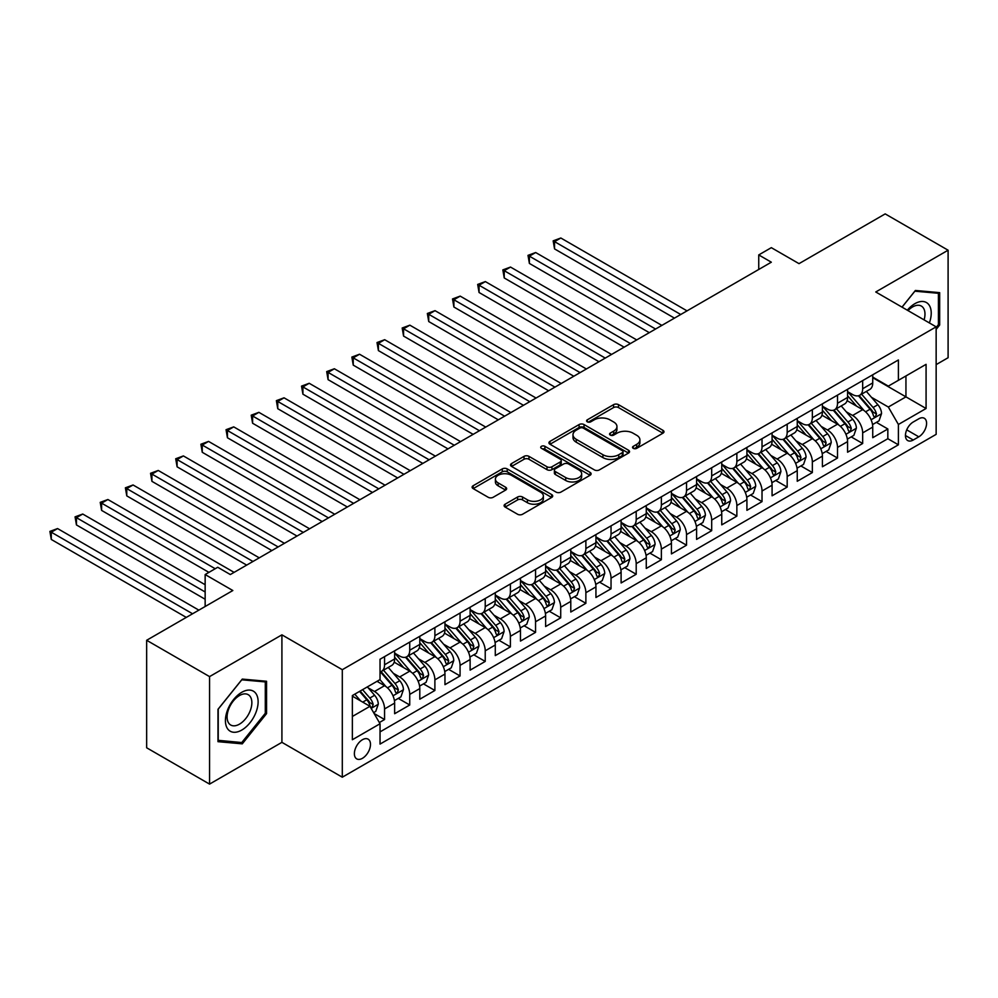 <?xml version="1.0" encoding="UTF-8"?>
<svg xmlns="http://www.w3.org/2000/svg" width="998" height="998" viewBox="0 0 998 998"><rect width="100%" height="100%" fill="white"/><g stroke="black" fill="none" stroke-linecap="round" stroke-linejoin="round"><path stroke-width="1.5" d="M633.256 448.339A2.445 1.41 0 0 0 636.712 448.339L662.959 433.182A3.493 2.021 0 0 0 663.982 431.76A3.493 2.021 0 0 0 662.959 430.338L618.498 404.664A3.493 2.021 0 0 0 613.558 404.664L587.311 419.821A2.445 1.41 0 0 0 586.599 420.819A2.445 1.41 0 0 0 587.311 421.817A2.445 1.41 0 0 0 590.766 421.817L594.172 419.859A11.178 6.45 0 0 1 609.978 419.859L613.683 421.992A11.178 6.45 0 0 1 616.951 426.558A11.178 6.45 0 0 1 613.683 431.124L610.277 433.082A2.445 1.41 0 0 0 609.566 434.08A2.445 1.41 0 0 0 610.277 435.078A2.445 1.41 0 0 0 613.745 435.078L617.138 433.12A11.178 6.45 0 0 1 632.944 433.12L636.649 435.253A11.178 6.45 0 0 1 639.918 439.819A11.178 6.45 0 0 1 636.649 444.384L633.256 446.343A2.445 1.41 0 0 0 632.532 447.341A2.445 1.41 0 0 0 633.256 448.339L633.256 446.343M362.424 758.318A11.39 6.574 120 0 0 369.871 748.288A11.39 6.574 120 0 0 368.125 739.169A11.39 6.574 120 0 0 362.424 739.73A11.39 6.574 120 0 0 354.989 749.76A11.39 6.574 120 0 0 356.735 758.892A11.39 6.574 120 0 0 362.424 758.318M505.125 504.202A3.493 2.021 0 0 0 504.102 505.624A3.493 2.021 0 0 0 505.125 507.059L517.6 514.257A3.493 2.021 0 0 0 522.54 514.257L551.682 497.428A3.493 2.021 0 0 0 552.705 496.006A3.493 2.021 0 0 0 551.682 494.571L507.221 468.91A3.493 2.021 0 0 0 502.281 468.91L473.139 485.739A3.493 2.021 0 0 0 472.116 487.161A3.493 2.021 0 0 0 473.139 488.583L488.209 497.291A3.493 2.021 0 0 0 493.149 497.291L505.624 490.08A3.493 2.021 0 0 0 506.647 488.658A3.493 2.021 0 0 0 505.624 487.236L498.152 482.92A9.344 5.389 0 0 1 495.407 479.102A9.344 5.389 0 0 1 501.183 474.125A9.344 5.389 0 0 1 511.363 475.285L540.629 492.189A9.344 5.389 0 0 1 543.374 496.006A9.344 5.389 0 0 1 537.598 500.984A9.344 5.389 0 0 1 527.418 499.823L522.54 497.004A3.493 2.021 0 0 0 517.6 497.004L505.125 504.202L505.125 507.059M936.149 364.619L948.1 357.721L948.1 250.211L885.189 213.896L799.011 263.647L771.329 247.666L758.742 254.927L771.329 262.2L230.326 574.549L217.739 567.276L205.151 574.549L205.151 606.51M209.555 676.607L209.555 784.104L281.91 742.337L281.91 634.84L209.555 676.607L146.656 640.279L232.833 590.529L205.151 574.549M281.91 634.84L342.302 669.695L936.149 326.845L936.149 434.355L342.302 777.205L342.302 669.695M948.1 250.211L875.757 291.977L936.149 326.845M594.409 469.908A3.493 2.021 0 0 0 599.349 469.908L628.503 453.08A3.493 2.021 0 0 0 629.526 451.657A3.493 2.021 0 0 0 628.503 450.223L584.042 424.562A3.493 2.021 0 0 0 579.102 424.562L549.96 441.39A3.493 2.021 0 0 0 548.937 442.813A3.493 2.021 0 0 0 549.96 444.235L594.409 469.908M542.413 448.863A2.445 1.41 0 0 1 544.896 449.212L544.896 446.306L590.092 472.403A3.493 2.021 0 0 1 591.115 473.825A3.493 2.021 0 0 1 590.092 475.26L560.951 492.076A3.493 2.021 0 0 1 556.011 492.076L511.55 466.415L511.55 463.559A3.493 2.021 0 0 0 510.527 464.993A3.493 2.021 0 0 0 511.55 466.415M511.55 463.559L524.025 456.36A3.493 2.021 0 0 1 528.965 456.36L546.991 466.765A3.493 2.021 0 0 0 551.931 466.765L560.202 461.999A3.493 2.021 0 0 0 561.225 460.565A3.493 2.021 0 0 0 560.202 459.142L541.427 448.302A2.445 1.41 0 0 1 540.716 447.304A2.445 1.41 0 0 1 542.226 446.006A2.445 1.41 0 0 1 544.896 446.306M209.555 784.104L146.656 747.789L146.656 640.279M379.352 722.552L384.567 719.533L374.125 713.508M368.187 687.847L374.5 691.489A14.234 8.221 60 0 1 384.567 708.929L394.634 703.116L394.634 713.72L409.729 705L398.289 698.4M393.349 673.313L399.674 676.968A14.234 8.221 60 0 1 409.729 694.396L419.796 688.583L419.796 699.199L434.891 690.479L423.451 683.867M418.511 658.792L424.836 662.435A14.234 8.221 60 0 1 434.891 679.875L444.958 674.062L444.958 684.665L460.066 675.945L448.613 669.334M443.673 644.259L449.998 647.914A14.234 8.221 60 0 1 460.066 665.342L470.12 659.528L470.12 670.145L485.228 661.425L473.776 654.813M468.835 629.738L475.16 633.381A14.234 8.221 60 0 1 485.228 650.821L495.282 645.007L495.282 655.611L510.39 646.891L498.938 640.279M493.998 615.205L500.322 618.86A14.234 8.221 60 0 1 510.39 636.287L520.457 630.474L520.457 641.078L535.552 632.37L524.1 625.758M519.172 600.684L525.484 604.326A14.234 8.221 60 0 1 535.552 621.766L545.619 615.953L545.619 626.557L560.714 617.837L549.262 611.225M544.334 586.15L550.646 589.793A14.234 8.221 60 0 1 560.714 607.233L570.781 601.42L570.781 612.024L585.876 603.316L574.424 596.704M569.496 571.629L575.809 575.272A14.234 8.221 60 0 1 585.876 592.7L595.943 586.899L595.943 597.503L611.038 588.783L599.586 582.171M594.658 557.096L600.971 560.739A14.234 8.221 60 0 1 611.038 578.179L621.105 572.365L621.105 582.969L636.2 574.249L624.748 567.65M619.82 542.563L626.133 546.218A14.234 8.221 60 0 1 636.2 563.645L646.267 557.832L646.267 568.448L661.362 559.728L649.91 553.117M644.982 528.042L651.295 531.684A14.234 8.221 60 0 1 661.362 549.125L671.429 543.311L671.429 553.915L686.524 545.195L675.085 538.583M670.145 513.508L676.469 517.164A14.234 8.221 60 0 1 686.524 534.591L696.592 528.778L696.592 539.394L711.686 530.674L700.247 524.062M695.307 498.988L701.631 502.63A14.234 8.221 60 0 1 711.686 520.07L721.754 514.257L721.754 524.861L736.861 516.141L725.409 509.529M720.469 484.454L726.794 488.109A14.234 8.221 60 0 1 736.861 505.537L746.916 499.724L746.916 510.327L762.023 501.62L750.571 495.008M745.631 469.933L751.956 473.576A14.234 8.221 60 0 1 762.023 491.016L772.078 485.203L772.078 495.806L787.185 487.086L775.733 480.475M770.793 455.4L777.118 459.043A14.234 8.221 60 0 1 787.185 476.483L797.252 470.669L797.252 481.273L812.347 472.565L800.895 465.954M795.967 440.879L802.28 444.522A14.234 8.221 60 0 1 812.347 461.949L822.414 456.148L822.414 466.752L837.509 458.032L826.057 451.42M821.129 426.346L827.442 429.988A14.234 8.221 60 0 1 837.509 447.428L847.576 441.615L847.576 452.219L862.671 443.499L862.671 432.895A14.234 8.221 -120 0 0 852.604 415.467L846.292 411.812M851.219 436.899L862.671 443.499M394.634 703.116A14.234 8.221 -120 0 0 384.567 685.688L377.019 681.322M419.796 688.583A14.234 8.221 -120 0 0 409.729 671.155L394.173 662.173M444.958 674.062A14.234 8.221 -120 0 0 434.891 656.622L419.335 647.64M470.12 659.528A14.234 8.221 -120 0 0 460.066 642.101L444.497 633.119M495.282 645.007A14.234 8.221 -120 0 0 485.228 627.567L469.659 618.585M520.457 630.474A14.234 8.221 -120 0 0 510.39 613.046L494.821 604.064M545.619 615.953A14.234 8.221 -120 0 0 535.552 598.513L519.983 589.531M570.781 601.42A14.234 8.221 -120 0 0 560.714 583.992L545.145 574.998M595.943 586.899A14.234 8.221 -120 0 0 585.876 569.459L570.32 560.477M621.105 572.365A14.234 8.221 -120 0 0 611.038 554.938L595.482 545.943M646.267 557.832A14.234 8.221 -120 0 0 636.2 540.405L620.644 531.423M671.429 543.311A14.234 8.221 -120 0 0 661.362 525.871L645.806 516.889M696.592 528.778A14.234 8.221 -120 0 0 686.524 511.35L670.968 502.368M721.754 514.257A14.234 8.221 -120 0 0 711.686 496.817L696.13 487.835M746.916 499.724A14.234 8.221 -120 0 0 736.861 482.296L721.292 473.314M772.078 485.203A14.234 8.221 -120 0 0 762.023 467.763L746.454 458.781M797.252 470.669A14.234 8.221 -120 0 0 787.185 453.242L771.616 444.247M822.414 456.148A14.234 8.221 -120 0 0 812.347 438.708L796.778 429.726M847.576 441.615A14.234 8.221 -120 0 0 837.509 424.187L821.94 415.193M918.784 418.811L913.245 422.004A11.028 6.375 120 0 0 906.047 431.722A11.028 6.375 120 0 0 907.731 440.567A11.028 6.375 120 0 0 913.245 440.018L918.784 436.825A11.028 6.375 120 0 0 925.994 427.094A11.028 6.375 120 0 0 924.298 418.262A11.028 6.375 120 0 0 918.784 418.811M352.356 716.477L369.971 706.31L380.038 723.75L380.038 744.084L898.4 444.809L898.4 424.474L888.332 407.034L871.454 397.291M380.038 723.75L352.356 739.73L352.356 695.556L380.038 679.576L380.038 659.241L898.4 359.966L898.4 380.313L926.082 364.332L926.082 408.494L898.4 424.474M394.634 653.141L399.674 656.048A14.234 8.221 60 0 0 406.785 656.746L416.852 650.945A14.234 8.221 -120 0 0 419.796 644.421L419.796 636.287M419.796 638.608L424.836 641.514A14.234 8.221 60 0 0 431.947 642.225L442.014 636.412A14.234 8.221 -120 0 0 444.958 629.9L444.958 621.754M444.958 624.087L449.998 626.994A14.234 8.221 60 0 0 457.109 627.692L467.176 621.879A14.234 8.221 -120 0 0 470.12 615.367L470.12 607.233M470.12 609.553L475.16 612.46A14.234 8.221 60 0 0 482.271 613.171L492.338 607.358A14.234 8.221 -120 0 0 495.282 600.846L495.282 592.7M495.282 595.033L500.322 597.939A14.234 8.221 60 0 0 507.433 598.638L517.5 592.824A14.234 8.221 -120 0 0 520.457 586.313L520.457 578.179M520.457 580.499L525.484 583.406A14.234 8.221 60 0 0 532.608 584.117L542.663 578.304A14.234 8.221 -120 0 0 545.619 571.779L545.619 563.645M545.619 565.978L550.646 568.885A14.234 8.221 60 0 0 557.77 569.584L567.825 563.77A14.234 8.221 -120 0 0 570.781 557.258L570.781 549.125M570.781 551.445L575.809 554.352A14.234 8.221 60 0 0 582.932 555.05L592.999 549.249A14.234 8.221 -120 0 0 595.943 542.725L595.943 534.591M595.943 536.912L600.971 539.818A14.234 8.221 60 0 0 608.094 540.529L618.161 534.716A14.234 8.221 -120 0 0 621.105 528.204L621.105 520.07M621.105 522.391L626.133 525.297A14.234 8.221 60 0 0 633.256 525.996L643.323 520.195A14.234 8.221 -120 0 0 646.267 513.671L646.267 505.537M646.267 507.857L651.295 510.764A14.234 8.221 60 0 0 658.418 511.475L668.485 505.662A14.234 8.221 -120 0 0 671.429 499.15L671.429 491.004M671.429 493.336L676.469 496.243A14.234 8.221 60 0 0 683.58 496.942L693.647 491.128A14.234 8.221 -120 0 0 696.592 484.616L696.592 476.483M696.592 478.803L701.631 481.71A14.234 8.221 60 0 0 708.742 482.421L718.81 476.607A14.234 8.221 -120 0 0 721.754 470.095L721.754 461.949M721.754 464.282L726.794 467.189A14.234 8.221 60 0 0 733.904 467.887L743.972 462.074A14.234 8.221 -120 0 0 746.916 455.562L746.916 447.428M746.916 449.749L751.956 452.655A14.234 8.221 60 0 0 759.066 453.366L769.134 447.553A14.234 8.221 -120 0 0 772.078 441.029L772.078 432.895M772.078 435.228L777.118 438.122A14.234 8.221 60 0 0 784.228 438.833L794.296 433.02A14.234 8.221 -120 0 0 797.252 426.508L797.252 418.374M797.252 420.694L802.28 423.601A14.234 8.221 60 0 0 809.39 424.3L819.458 418.499A14.234 8.221 -120 0 0 822.414 411.974L822.414 403.841M822.414 406.161L827.442 409.068A14.234 8.221 60 0 0 834.565 409.779L844.62 403.965A14.234 8.221 -120 0 0 847.576 397.454L847.576 389.32M380.038 731.883L887.833 438.708L887.833 428.978L872.739 437.698L872.739 427.082A14.234 8.221 -120 0 0 862.671 409.654L847.115 400.672M847.576 391.64L852.604 394.547A14.234 8.221 -120 0 0 859.727 395.245A14.234 8.221 -120 0 0 862.671 388.733L862.671 380.6M859.727 395.245L869.782 389.445A14.234 8.221 -120 0 0 872.739 382.92L872.739 374.786M384.567 656.622L384.567 664.768A14.234 8.221 60 0 1 381.623 671.28A14.234 8.221 60 0 1 380.038 671.854M381.623 671.28L391.69 665.466A14.234 8.221 -120 0 0 394.634 658.954L394.634 650.821M409.729 642.101L409.729 650.234A14.234 8.221 60 0 1 406.785 656.746M434.891 627.567L434.891 635.701A14.234 8.221 60 0 1 431.947 642.225M460.066 613.046L460.066 621.18A14.234 8.221 60 0 1 457.109 627.692M485.228 598.513L485.228 606.647A14.234 8.221 60 0 1 482.271 613.171M510.39 583.992L510.39 592.126A14.234 8.221 60 0 1 507.433 598.638M535.552 569.459L535.552 577.592A14.234 8.221 60 0 1 532.608 584.117M560.714 554.925L560.714 563.072A14.234 8.221 60 0 1 557.77 569.584M585.876 540.405L585.876 548.538A14.234 8.221 60 0 1 582.932 555.05M611.038 525.871L611.038 534.017A14.234 8.221 60 0 1 608.094 540.529M636.2 511.35L636.2 519.484A14.234 8.221 60 0 1 633.256 525.996M661.362 496.817L661.362 504.951A14.234 8.221 60 0 1 658.418 511.475M686.524 482.296L686.524 490.43A14.234 8.221 60 0 1 683.58 496.942M711.686 467.763L711.686 475.896A14.234 8.221 60 0 1 708.742 482.421M736.861 453.242L736.861 461.375A14.234 8.221 60 0 1 733.904 467.887M762.023 438.708L762.023 446.842A14.234 8.221 60 0 1 759.066 453.366M787.185 424.175L787.185 432.321A14.234 8.221 60 0 1 784.228 438.833M812.347 409.654L812.347 417.788A14.234 8.221 60 0 1 809.39 424.3M837.509 395.121L837.509 403.267A14.234 8.221 60 0 1 834.565 409.779M837.509 447.428L837.509 458.032M812.347 461.949L812.347 472.565M787.185 476.483L787.185 487.086M762.023 491.016L762.023 501.62M736.861 505.537L736.861 516.141M711.686 520.07L711.686 530.674M686.524 534.591L686.524 545.195M661.362 549.125L661.362 559.728M636.2 563.645L636.2 574.249M611.038 578.179L611.038 588.783M585.876 592.7L585.876 603.316M560.714 607.233L560.714 617.837M535.552 621.766L535.552 632.37M510.39 636.287L510.39 646.891M485.228 650.821L485.228 661.425M460.066 665.342L460.066 675.945M434.891 679.875L434.891 690.479M409.729 694.396L409.729 705M384.567 708.929L384.567 719.533M369.971 706.31L352.356 696.142M888.332 407.034L905.947 396.867L905.947 375.947L926.082 364.332M872.739 377.693L926.082 408.494M872.739 377.107L888.332 386.114L898.4 380.313M281.91 742.337L342.302 777.205M758.742 254.927L758.742 269.46M876.381 422.366L887.833 428.978M887.833 438.708L898.4 444.809M936.149 329.402L939.667 325.024L939.667 292.639L915.391 290.468L902.005 307.135M217.988 741.676L242.277 743.847L266.553 713.632L266.553 681.26L242.277 679.089L217.988 709.304L217.988 741.676M938.407 324.288L939.667 325.024M265.293 712.909L266.553 713.632M239.707 742.362L242.277 743.847M634.229 448.688L636.649 447.291A11.178 6.45 0 0 0 639.918 442.725L639.918 439.819M616.951 426.558L616.951 429.464A11.178 6.45 0 0 1 613.683 434.03L611.263 435.427M662.909 433.219L618.498 407.571A3.493 2.021 0 0 0 613.558 407.571L588.284 422.166M628.453 453.104L584.042 427.468A3.493 2.021 0 0 0 579.102 427.468L549.998 444.272M622.328 452.655A2.445 1.41 0 0 0 623.039 451.657A2.445 1.41 0 0 0 622.328 450.659L583.294 428.13A2.445 1.41 0 0 0 579.838 428.13L576.258 430.188A11.178 6.45 0 0 0 572.989 434.754A11.178 6.45 0 0 0 576.258 439.32L602.929 454.726A11.178 6.45 0 0 0 618.748 454.726L622.328 452.655L622.328 455.562A2.445 1.41 0 0 0 623.039 454.564L623.039 451.657M572.989 434.754L572.989 437.66A11.178 6.45 0 0 0 576.258 442.226L576.258 439.32M622.328 455.562L618.748 457.62A11.178 6.45 0 0 1 602.929 457.62L576.258 442.226M511.6 466.44L524.025 459.267L524.025 456.36M561.225 460.565L561.225 463.471A3.493 2.021 0 0 1 560.202 464.893L551.931 469.671A3.493 2.021 0 0 1 546.991 469.671L528.965 459.267A3.493 2.021 0 0 0 524.025 459.267M544.896 449.212L590.043 475.285M565.704 477.568A9.344 5.389 0 0 0 575.883 478.741A9.344 5.389 0 0 0 581.647 473.763A9.344 5.389 0 0 0 578.915 469.946L568.598 463.995A3.493 2.021 0 0 0 563.658 463.995L555.387 468.761A3.493 2.021 0 0 0 554.364 470.195A3.493 2.021 0 0 0 555.387 471.617L565.704 477.568L565.704 480.475A9.344 5.389 0 0 0 575.883 481.647A9.344 5.389 0 0 0 581.647 476.657L581.647 473.763M554.364 470.195L554.364 473.102A3.493 2.021 0 0 0 555.387 474.524L555.387 471.617M565.704 480.475L555.387 474.524M543.374 496.006L543.374 498.913A9.344 5.389 0 0 1 537.598 503.89A9.344 5.389 0 0 1 527.418 502.718L522.54 499.911A3.493 2.021 0 0 0 517.6 499.911L505.175 507.084M495.407 479.102L495.407 482.009A9.344 5.389 0 0 0 498.152 485.826L498.152 482.92M505.574 490.118L498.152 485.826M551.632 497.453L507.221 471.817A3.493 2.021 0 0 0 502.281 471.817L473.189 488.621M872.526 424.599L879.026 420.844L881.546 413.571A9.431 5.439 -120 0 0 877.866 404.726L866.376 391.416M864.068 410.577L850.433 394.784A27.22 15.719 -120 0 0 847.576 391.79M856.596 406.149L848.961 397.316A22.592 13.049 -120 0 0 847.576 395.794M687.036 310.865L560.839 238.011L554.551 241.641L554.551 248.901L674.448 318.125M858.442 395.757L870.069 409.23A9.431 5.439 60 0 1 873.437 415.717L874.123 416.84L875.396 416.665L876.456 413.983A9.431 5.439 -120 0 0 873.088 407.483L861.586 394.173M859.128 395.545L871.616 410.003A4.803 2.769 60 0 1 872.826 411.887L876.456 413.983M554.551 248.901L553.166 240.842L680.736 314.495M553.166 240.842L560.839 238.011M929.375 322.94A23.129 13.361 120 0 0 914.879 303.679A23.129 13.361 120 0 0 907.307 310.191M924.098 319.884A17.515 10.117 120 0 0 921.354 306.074A17.515 10.117 120 0 0 912.596 306.935A17.515 10.117 120 0 0 908.005 310.603M902.042 307.159L914.879 291.191L938.407 293.287L938.407 324.662L936.149 327.481M936.848 292.389L938.407 293.287M255.937 712.447A23.129 13.361 120 0 0 249.949 690.105A23.129 13.361 120 0 0 227.606 709.915A23.129 13.361 120 0 0 233.594 732.258A23.129 13.361 120 0 0 255.937 712.447M250.199 710.813A17.515 10.117 120 0 0 248.228 694.683A17.515 10.117 120 0 0 228.754 708.892A17.515 10.117 120 0 0 230.725 725.022A17.515 10.117 120 0 0 250.199 710.813M218.238 740.454L218.238 709.079L241.766 679.813L265.293 681.908L265.293 713.283L241.766 742.549L217.988 740.304M263.734 681.01L265.293 681.908M847.364 439.12L853.864 435.365L856.384 428.105A9.431 5.439 -120 0 0 852.704 419.247L841.214 405.936M838.906 425.098L825.271 409.317A27.22 15.719 -120 0 0 822.414 406.323M831.434 420.669L823.799 411.837A22.592 13.049 -120 0 0 822.414 410.328M661.874 325.398L535.677 252.531L529.389 256.162L529.389 263.435L649.286 332.658M833.28 410.29L844.907 423.751A9.431 5.439 60 0 1 848.263 430.25L848.949 431.373L850.234 431.186L851.294 428.504A9.431 5.439 -120 0 0 847.926 422.004L836.424 408.693M833.966 410.066L846.454 424.537A4.803 2.769 60 0 1 847.664 426.42L851.294 428.504M529.389 263.435L528.004 255.363L655.574 329.028M528.004 255.363L535.677 252.531M822.202 453.653L828.702 449.898L831.222 442.625A9.431 5.439 -120 0 0 827.542 433.781L816.052 420.47M813.744 439.631L800.109 423.838A27.22 15.719 -120 0 0 797.252 420.857M806.259 435.203L798.637 426.371A22.592 13.049 -120 0 0 797.252 424.849M636.699 339.919L510.514 267.065L504.227 270.695L504.227 277.955L624.124 347.179M808.118 424.811L819.745 438.284A9.431 5.439 60 0 1 823.101 444.771L823.787 445.894L825.072 445.719L826.119 443.037A9.431 5.439 -120 0 0 822.764 436.538L811.262 423.227M808.804 424.599L821.292 439.07A4.803 2.769 60 0 1 822.502 440.941L826.119 443.037M504.227 277.955L502.842 269.897L630.412 343.549M502.842 269.897L510.514 267.065M797.04 468.174L803.54 464.419L806.047 457.159A9.431 5.439 -120 0 0 802.38 448.302L790.878 434.991M788.582 454.152L774.947 438.371A27.22 15.719 -120 0 0 772.078 435.377M781.097 449.724L773.475 440.904A22.592 13.049 -120 0 0 772.078 439.382M611.537 354.452L485.352 281.586L479.052 285.228L479.052 292.489L598.962 361.713M782.956 439.345L794.583 452.805A9.431 5.439 60 0 1 797.938 459.305L798.625 460.427L799.897 460.24L800.957 457.558A9.431 5.439 -120 0 0 797.602 451.071L786.1 437.76M783.63 439.12L796.13 453.591A4.803 2.769 60 0 1 797.34 455.475L800.957 457.558M479.052 292.489L477.68 284.43L605.25 358.082M477.68 284.43L485.352 281.586M771.866 482.708L778.378 478.953L780.885 471.692A9.431 5.439 -120 0 0 777.217 462.835L765.716 449.524M763.42 468.686L749.785 452.905A27.22 15.719 -120 0 0 746.916 449.911M755.935 464.257L748.313 455.425A22.592 13.049 -120 0 0 746.916 453.903M586.375 368.973L460.19 296.119L453.89 299.749L453.89 307.01L573.8 376.234M757.794 453.878L769.421 467.338A9.431 5.439 60 0 1 772.776 473.838L773.462 474.948L774.735 474.774L775.795 472.091A9.431 5.439 -120 0 0 772.44 465.592L760.938 452.281M758.468 453.653L770.967 468.124A4.803 2.769 60 0 1 772.178 469.996L775.795 472.091M453.89 307.01L452.506 298.951L580.087 372.603M452.506 298.951L460.19 296.119M746.704 497.229L753.216 493.474L755.723 486.213A9.431 5.439 -120 0 0 752.055 477.356L740.553 464.045M738.258 483.219L724.623 467.426A27.22 15.719 -120 0 0 721.754 464.432M730.773 478.778L723.151 469.958A22.592 13.049 -120 0 0 721.754 468.436M561.213 383.506L435.028 310.652L428.728 314.283L428.728 321.543L548.638 390.767M732.619 468.399L744.259 481.859A9.431 5.439 60 0 1 747.614 488.359L748.3 489.482L749.573 489.294L750.633 486.612A9.431 5.439 -120 0 0 747.277 480.125L735.775 466.815M733.305 468.187L745.805 482.645A4.803 2.769 60 0 1 747.015 484.529L750.633 486.612M428.728 321.543L427.344 313.484L554.925 387.137M427.344 313.484L435.028 310.652M721.542 511.762L728.053 508.007L730.561 500.746A9.431 5.439 -120 0 0 726.893 491.889L715.391 478.578M713.096 497.74L699.461 481.959A27.22 15.719 -120 0 0 696.592 478.965M705.611 493.311L697.989 484.479A22.592 13.049 -120 0 0 696.592 482.957M536.051 398.027L409.854 325.173L403.566 328.804L403.566 336.077L523.476 405.3M707.457 482.932L719.096 496.393A9.431 5.439 60 0 1 722.452 502.892L723.138 504.002L724.411 503.828L725.471 501.146A9.431 5.439 -120 0 0 722.115 494.646L710.613 481.335M708.143 482.708L720.643 497.179A4.803 2.769 60 0 1 721.853 499.05L725.471 501.146M403.566 336.077L402.182 328.005L529.763 401.658M402.182 328.005L409.854 325.173M696.379 526.295L702.879 522.54L705.399 515.267A9.431 5.439 -120 0 0 701.731 506.41L690.229 493.099M687.921 512.273L674.286 496.48A27.22 15.719 -120 0 0 671.429 493.486M680.449 507.845L672.827 499.012A22.592 13.049 -120 0 0 671.429 497.491M510.889 412.561L384.692 339.707L378.404 343.337L378.404 350.597L498.301 419.821M682.295 497.453L693.922 510.926A9.431 5.439 60 0 1 697.29 517.413L697.976 518.536L699.249 518.349L700.309 515.679A9.431 5.439 -120 0 0 696.941 509.18L685.451 495.869M682.981 497.241L695.481 511.7A4.803 2.769 60 0 1 696.691 513.583L700.309 515.679M378.404 350.597L377.019 342.539L504.601 416.191M377.019 342.539L384.692 339.707M671.217 540.816L677.717 537.061L680.237 529.801A9.431 5.439 -120 0 0 676.569 520.944L665.067 507.633M662.759 526.794L649.124 511.013A27.22 15.719 -120 0 0 646.267 508.019M655.287 522.366L647.665 513.533A22.592 13.049 -120 0 0 646.267 512.024M485.727 427.082L359.529 354.228L353.242 357.858L353.242 365.131L473.139 434.355M657.133 511.986L668.76 525.447A9.431 5.439 60 0 1 672.128 531.946L672.814 533.057L674.087 532.882L675.147 530.2A9.431 5.439 -120 0 0 671.779 523.701L660.289 510.39M657.819 511.762L670.319 526.233A4.803 2.769 60 0 1 671.529 528.104L675.147 530.2M353.242 365.131L351.857 357.059L479.439 430.724M351.857 357.059L359.529 354.228M646.055 555.35L652.555 551.595L655.075 544.322A9.431 5.439 -120 0 0 651.407 535.477L639.905 522.166M637.597 541.328L623.962 525.534A27.22 15.719 -120 0 0 621.105 522.54M630.125 536.899L622.503 528.067A22.592 13.049 -120 0 0 621.105 526.545M460.565 441.615L334.367 368.761L328.08 372.391L328.08 379.652L447.977 448.875M631.971 526.507L643.598 539.98A9.431 5.439 60 0 1 646.966 546.467L647.652 547.59L648.925 547.415L649.985 544.733A9.431 5.439 -120 0 0 646.617 538.234L635.127 524.923M632.657 526.295L645.157 540.754A4.803 2.769 60 0 1 646.367 542.638L649.985 544.733M328.08 379.652L326.695 371.593L454.277 445.245M326.695 371.593L334.367 368.761M620.893 569.87L627.393 566.115L629.913 558.855A9.431 5.439 -120 0 0 626.233 549.998L614.743 536.687M612.435 555.849L598.8 540.068A27.22 15.719 -120 0 0 595.943 537.074M604.963 551.42L597.328 542.588A22.592 13.049 -120 0 0 595.943 541.078M435.402 456.148L309.205 383.282L302.918 386.912L302.918 394.185L422.815 463.409M606.809 541.041L618.436 554.501A9.431 5.439 60 0 1 621.804 561.001L622.49 562.124L623.762 561.936L624.823 559.254A9.431 5.439 -120 0 0 621.455 552.755L609.965 539.444M607.495 540.816L619.983 555.287A4.803 2.769 60 0 1 621.193 557.171L624.823 559.254M302.918 394.185L301.533 386.114L429.103 459.779M301.533 386.114L309.205 383.282M595.731 584.404L602.231 580.649L604.751 573.376A9.431 5.439 -120 0 0 601.07 564.531L589.581 551.22M587.273 570.382L573.638 554.589A27.22 15.719 -120 0 0 570.781 551.607M579.801 565.953L572.166 557.121A22.592 13.049 -120 0 0 570.781 555.599M410.24 470.669L284.043 397.815L277.756 401.446L277.756 408.706L397.653 477.93M581.647 555.562L593.274 569.035A9.431 5.439 60 0 1 596.642 575.522L597.328 576.644L598.6 576.47L599.661 573.788A9.431 5.439 -120 0 0 596.293 567.288L584.803 553.977M582.333 555.35L594.82 569.821A4.803 2.769 60 0 1 596.031 571.692L599.661 573.788M277.756 408.706L276.371 400.647L403.941 474.3M276.371 400.647L284.043 397.815M570.569 598.925L577.069 595.17L579.589 587.909A9.431 5.439 -120 0 0 575.908 579.052L564.419 565.741M562.111 584.903L548.476 569.122A27.22 15.719 -120 0 0 545.619 566.128M554.639 580.474L547.004 571.654A22.592 13.049 -120 0 0 545.619 570.132M385.078 485.203L258.881 412.336L252.594 415.979L252.594 423.239L372.491 492.463M556.485 570.095L568.111 583.556A9.431 5.439 60 0 1 571.467 590.055L572.153 591.178L573.438 590.991L574.499 588.309A9.431 5.439 -120 0 0 571.13 581.822L559.629 568.511M557.171 569.87L569.658 584.341A4.803 2.769 60 0 1 570.868 586.225L574.499 588.309M252.594 423.239L251.209 415.18L378.778 488.833M251.209 415.18L258.881 412.336M545.407 613.458L551.906 609.703L554.426 602.443A9.431 5.439 -120 0 0 550.746 593.585L539.257 580.275M536.949 599.436L523.314 583.655A27.22 15.719 -120 0 0 520.457 580.661M529.476 595.008L521.842 586.175A22.592 13.049 -120 0 0 520.457 584.653M359.904 499.724L233.719 426.87L227.432 430.5L227.432 437.76L347.329 506.984M531.323 584.628L542.949 598.089A9.431 5.439 60 0 1 546.305 604.588L546.991 605.699L548.276 605.524L549.324 602.842A9.431 5.439 -120 0 0 545.968 596.342L534.466 583.032M532.009 584.404L544.496 598.875A4.803 2.769 60 0 1 545.706 600.746L549.324 602.842M227.432 437.76L226.047 429.701L353.616 503.354M226.047 429.701L233.719 426.87M520.245 627.979L526.744 624.237L529.252 616.964A9.431 5.439 -120 0 0 525.584 608.106L514.082 594.796M511.787 613.97L498.152 598.176A27.22 15.719 -120 0 0 495.282 595.182M504.302 609.529L496.68 600.709A22.592 13.049 -120 0 0 495.282 599.187M334.742 514.257L208.557 441.403L202.257 445.033L202.257 452.294L322.167 521.517M506.161 599.149L517.787 612.61A9.431 5.439 60 0 1 521.143 619.109L521.829 620.232L523.102 620.045L524.162 617.363A9.431 5.439 -120 0 0 520.806 610.876L509.304 597.565M506.834 598.937L519.334 613.396A4.803 2.769 60 0 1 520.544 615.279L524.162 617.363M202.257 452.294L200.885 444.235L328.454 517.887M200.885 444.235L208.557 441.403M495.083 642.512L501.582 638.757L504.09 631.497A9.431 5.439 -120 0 0 500.422 622.64L488.92 609.329M486.625 628.49L472.99 612.71A27.22 15.719 -120 0 0 470.12 609.716M479.14 624.062L471.518 615.23A22.592 13.049 -120 0 0 470.12 613.708M309.58 528.778L183.395 455.924L177.095 459.554L177.095 466.827L297.005 536.051M480.999 613.683L492.625 627.143A9.431 5.439 60 0 1 495.981 633.643L496.667 634.753L497.94 634.578L499 631.896A9.431 5.439 -120 0 0 495.644 625.397L484.142 612.086M481.672 613.458L494.172 627.929A4.803 2.769 60 0 1 495.382 629.8L499 631.896M177.095 466.827L175.71 458.756L303.292 532.408M175.71 458.756L183.395 455.924M469.908 657.046L476.42 653.291L478.928 646.018A9.431 5.439 -120 0 0 475.26 637.173L463.758 623.85M461.463 643.024L447.828 627.231A27.22 15.719 -120 0 0 444.958 624.237M453.978 638.595L446.356 629.763A22.592 13.049 -120 0 0 444.958 628.241M284.418 543.311L158.233 470.457L151.933 474.087L151.933 481.348L271.843 550.572M455.824 628.204L467.463 641.677A9.431 5.439 60 0 1 470.819 648.164L471.505 649.286L472.778 649.099L473.838 646.43A9.431 5.439 -120 0 0 470.482 639.93L458.98 626.619M456.51 627.991L469.01 642.45A4.803 2.769 60 0 1 470.22 644.334L473.838 646.43M151.933 481.348L150.548 473.289L278.13 546.941M150.548 473.289L158.233 470.457M444.746 671.567L451.258 667.812L453.766 660.551A9.431 5.439 -120 0 0 450.098 651.694L438.596 638.383M436.301 657.545L422.665 641.764A27.22 15.719 -120 0 0 419.796 638.77M428.816 653.116L421.193 644.284A22.592 13.049 -120 0 0 419.796 642.774M259.255 557.832L133.058 484.978L126.771 488.608L126.771 495.881L246.681 565.105M430.662 642.737L442.301 656.197A9.431 5.439 60 0 1 445.657 662.697L446.343 663.807L447.615 663.633L448.676 660.95A9.431 5.439 -120 0 0 445.32 654.451L433.818 641.14M431.348 642.512L443.848 656.983A4.803 2.769 60 0 1 445.058 658.855L448.676 660.95M126.771 495.881L125.386 487.81L252.968 561.475M125.386 487.81L133.058 484.978M419.584 686.1L426.084 682.345L428.604 675.072A9.431 5.439 -120 0 0 424.936 666.227L413.434 652.917M411.126 672.078L397.491 656.285A27.22 15.719 -120 0 0 394.634 653.291M403.654 667.65L396.031 658.817A22.592 13.049 -120 0 0 394.634 657.295M234.093 572.365L107.896 499.511L101.609 503.142L101.609 510.402L208.931 572.365M405.5 657.258L417.127 670.731A9.431 5.439 60 0 1 420.495 677.218L421.181 678.341L422.453 678.166L423.514 675.484A9.431 5.439 -120 0 0 420.146 668.984L408.656 655.674M406.186 657.046L418.686 671.504A4.803 2.769 60 0 1 419.896 673.388L423.514 675.484M101.609 510.402L100.224 502.343L215.219 568.735M100.224 502.343L107.896 499.511M394.422 700.621L400.922 696.866L403.441 689.606A9.431 5.439 -120 0 0 399.774 680.748L388.272 667.437M385.964 686.599L379.951 679.638M378.491 682.17L377.518 681.035M205.151 584.716L82.734 514.032L76.447 517.663L76.447 524.936L205.151 599.237M380.338 671.791L391.964 685.252A9.431 5.439 60 0 1 395.333 691.751L396.019 692.874L397.291 692.687L398.352 690.005A9.431 5.439 -120 0 0 394.983 683.505L383.494 670.194M381.024 671.567L393.524 686.038A4.803 2.769 60 0 1 394.734 687.921L398.352 690.005M76.447 524.936L75.062 516.864L205.151 591.976M75.062 516.864L82.734 514.032M373.626 712.634L375.759 711.399L378.279 704.126A9.431 5.439 -120 0 0 374.612 695.282L367.364 686.898M360.615 700.908L354.789 694.159M353.329 696.704L352.356 695.581M198.864 610.14L57.572 528.566L51.285 532.196L51.285 539.456L186.289 617.4M359.567 691.402L366.802 699.785A9.431 5.439 60 0 1 370.171 706.272L370.857 707.395L372.129 707.22L373.19 704.538A9.431 5.439 -120 0 0 369.821 698.039L362.586 689.655M360.153 691.065L368.362 700.571A4.803 2.769 60 0 1 369.572 702.442L373.19 704.538M51.285 539.456L49.9 531.398L192.577 613.77M49.9 531.398L57.572 528.566M374.5 691.489L384.567 685.688M399.674 676.968L409.729 671.155M424.836 662.435L434.891 656.622M449.998 647.914L460.066 642.101M475.16 633.381L485.228 627.567M500.322 618.86L510.39 613.046M525.484 604.326L535.552 598.513M550.646 589.793L560.714 583.992M575.809 575.272L585.876 569.459M600.971 560.739L611.038 554.938M626.133 546.218L636.2 540.405M651.295 531.684L661.362 525.871M676.469 517.164L686.524 511.35M701.631 502.63L711.686 496.817M726.794 488.109L736.861 482.296M751.956 473.576L762.023 467.763M777.118 459.043L787.185 453.242M802.28 444.522L812.347 438.708M827.442 429.988L837.509 424.187M852.604 415.467L862.671 409.654M862.671 388.733L872.739 382.92M384.567 664.768L394.634 658.954M409.729 650.234L419.796 644.421M434.891 635.701L444.958 629.9M460.066 621.18L470.12 615.367M485.228 606.647L495.282 600.846M510.39 592.126L520.457 586.313M535.552 577.592L545.619 571.779M560.714 563.072L570.781 557.258M585.876 548.538L595.943 542.725M611.038 534.017L621.105 528.204M636.2 519.484L646.267 513.671M661.362 504.951L671.429 499.15M686.524 490.43L696.592 484.616M711.686 475.896L721.754 470.095M736.861 461.375L746.916 455.562M762.023 446.842L772.078 441.029M787.185 432.321L797.252 426.508M812.347 417.788L822.414 411.974M837.509 403.267L847.576 397.454M862.671 432.895L872.739 427.082M906.72 429.851L918.784 436.825M905.448 435.515L913.245 440.018M636.649 447.291L636.649 444.384M610.277 435.078L610.277 433.082M613.683 434.03L613.683 431.124M587.311 421.817L587.311 419.821M613.558 407.571L613.558 404.664M618.498 407.571L618.498 404.664M662.959 433.182L662.959 430.338M549.96 444.235L549.96 441.39M579.102 427.468L579.102 424.562M584.042 427.468L584.042 424.562M628.503 453.08L628.503 450.223M602.929 457.62L602.929 454.726M618.748 457.62L618.748 454.726M528.965 459.267L528.965 456.36M546.991 469.671L546.991 466.765M551.931 469.671L551.931 466.765M560.202 464.893L560.202 461.999M590.092 475.26L590.092 472.403M517.6 499.911L517.6 497.004M522.54 499.911L522.54 497.004M527.418 502.718L527.418 499.823M505.624 490.08L505.624 487.236M473.139 488.583L473.139 485.739M502.281 471.817L502.281 468.91M507.221 471.817L507.221 468.91M551.682 497.428L551.682 494.571M871.092 419.759L881.484 413.758M850.433 394.784L851.731 394.035M873.088 407.483L877.866 404.726M865.578 411.825L870.069 409.23M845.917 434.292L856.321 428.292M825.271 409.317L826.569 408.569M847.926 422.004L852.704 419.247M840.403 426.346L844.907 423.751M820.755 448.813L831.159 442.813M800.109 423.838L801.406 423.09M822.764 436.538L827.542 433.781M815.241 440.879L819.745 438.284M795.593 463.346L805.985 457.346M774.947 438.371L776.244 437.623M797.602 451.071L802.38 448.302M790.079 455.4L794.583 452.805M770.431 477.867L780.823 471.867M749.785 452.905L751.082 452.156M772.44 465.592L777.217 462.835M764.917 469.933L769.421 467.338M745.269 492.401L755.661 486.4M724.623 467.426L725.92 466.677M747.277 480.125L752.055 477.356M739.755 484.467L744.259 481.859M720.107 506.922L730.499 500.921M699.461 481.959L700.746 481.211M722.115 494.646L726.893 491.889M714.593 498.988L719.096 496.393M694.945 521.455L705.337 515.455M674.286 496.48L675.584 495.732M696.941 509.18L701.731 506.41M689.431 513.521L693.922 510.926M669.783 535.976L680.174 529.975M649.124 511.013L650.422 510.265M671.779 523.701L676.569 520.944M664.269 528.042L668.76 525.447M644.621 550.509L655.012 544.509M623.962 525.534L625.259 524.786M646.617 538.234L651.407 535.477M639.107 542.575L643.598 539.98M619.459 565.043L629.85 559.042M598.8 540.068L600.097 539.319M621.455 552.755L626.233 549.998M613.945 557.096L618.436 554.501M594.297 579.564L604.688 573.563M573.638 554.589L574.935 553.84M596.293 567.288L601.07 564.531M588.783 571.629L593.274 569.035M569.134 594.097L579.526 588.096M548.476 569.122L549.773 568.373M571.13 581.822L575.908 579.052M563.608 586.15L568.111 583.556M543.96 608.618L554.364 602.617M523.314 583.655L524.611 582.907M545.968 596.342L550.746 593.585M538.446 600.684L542.949 598.089M518.798 623.151L529.202 617.151M498.152 598.176L499.449 597.428M520.806 610.876L525.584 608.106M513.284 615.217L517.787 612.61M493.636 637.672L504.027 631.672M472.99 612.71L474.287 611.961M495.644 625.397L500.422 622.64M488.122 629.738L492.625 627.143M468.474 652.205L478.865 646.205M447.828 627.231L449.125 626.482M470.482 639.93L475.26 637.173M462.96 644.271L467.463 641.677M443.312 666.726L453.703 660.726M422.665 641.764L423.95 641.015M445.32 654.451L450.098 651.694M437.798 658.792L442.301 656.197M418.15 681.26L428.541 675.259M397.491 656.285L398.788 655.536M420.146 668.984L424.936 666.227M412.636 673.326L417.127 670.731M392.987 695.793L403.379 689.793M394.983 683.505L399.774 680.748M387.474 687.847L391.964 685.252M371.169 708.38L378.217 704.314M369.821 698.039L374.612 695.282M362.736 702.13L366.802 699.785"/></g></svg>
